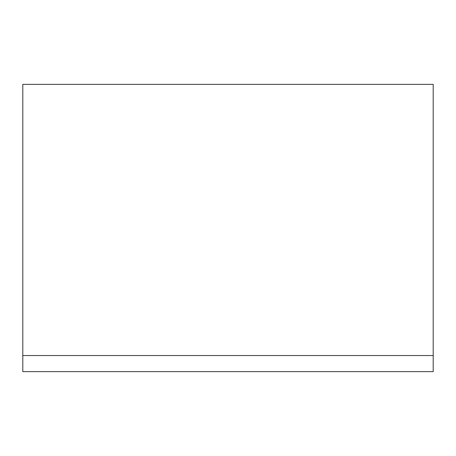<?xml version="1.0" encoding="UTF-8"?>
<svg xmlns="http://www.w3.org/2000/svg" width="456" height="456" viewBox="0 0 456 456"><rect width="100%" height="100%" fill="white"/><g stroke="black" fill="none" stroke-linecap="round" stroke-linejoin="round"><path stroke-width="0.68" d="M433.2 355.549L433.2 84.36L22.8 84.36L22.8 371.64L433.2 371.64L433.2 355.549L22.8 355.549"/></g></svg>
